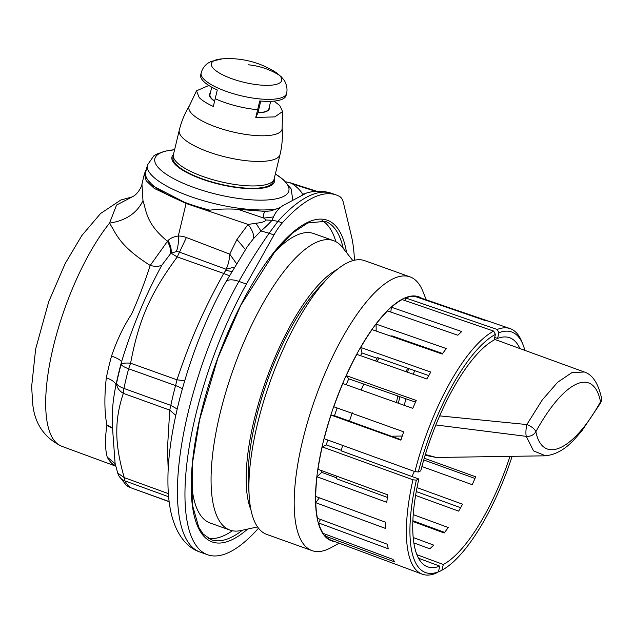 <?xml version="1.0" encoding="UTF-8"?>
<svg xmlns="http://www.w3.org/2000/svg" width="633" height="633" viewBox="0 0 633 633"><rect width="100%" height="100%" fill="white"/><g stroke="black" fill="none" stroke-linecap="round" stroke-linejoin="round"><path stroke-width="0.95" d="M438.408 571.828A127.771 42.443 -70.3 0 1 419.022 567.936A127.771 42.443 -70.3 0 1 416.364 480.138L412.961 479.79A130.406 43.313 -70.3 0 0 415.659 569.486A130.406 43.313 -70.3 0 0 422.211 574.163A130.406 43.313 -70.3 0 0 435.48 573.443L438.408 571.828L439.777 566.131A121.655 40.409 -70.3 0 1 427.512 566.772A121.655 40.409 -70.3 0 1 421.404 562.397A121.655 40.409 -70.3 0 1 418.824 478.999L416.364 480.138M412.961 479.79L322.213 446.89A129.156 42.902 109.7 0 0 317.995 469.314L387.76 494.848A130.121 43.218 109.7 0 0 386.779 502.309L317.014 476.776A129.156 42.902 109.7 0 0 315.701 496.462L385.457 522.193A130.121 43.218 109.7 0 0 385.521 528.444L315.772 502.713A129.156 42.902 109.7 0 0 317.457 518.316L387.23 544.206A130.121 43.218 109.7 0 0 388.338 548.827L318.573 522.929A129.156 42.902 109.7 0 0 323.147 533.382L392.958 559.382A130.121 43.218 109.7 0 0 394.707 561.685A130.121 43.218 109.7 0 0 395.039 562.049L325.22 536.048A129.156 42.902 109.7 0 0 331.375 540.313L422.211 574.163M418.555 558.243L439.777 566.131M322.205 446.882L326.422 444.928L341.393 450.356L341.258 450.878L418.824 478.999M317.006 476.776L321.691 472.36L336.645 477.836L336.44 478.754L387.396 497.411M325.212 536.048L325.932 534.418M334.572 541.508A129.559 43.036 -70.3 0 1 324.721 536.048A129.559 43.036 -70.3 0 1 340.538 388.622A129.559 43.036 -70.3 0 1 421.657 298.23M318.565 522.929L320.52 519.448M315.764 502.713L319.364 497.807M321.691 472.36L321.896 470.738M326.422 444.928L327.617 439.967M390.79 312.069L391.431 307.234A129.156 42.902 -70.3 0 1 402.113 299.591L493.661 331.099A130.406 43.313 109.7 0 0 414.924 471.625L324.175 438.716A129.156 42.902 -70.3 0 1 331.004 415.082L334.477 415.715L337.096 407.945M331.012 415.082L400.887 440.149A130.121 43.218 109.7 0 1 403.696 431.841L333.82 406.774A129.156 42.902 -70.3 0 1 342.809 383.527L412.787 408.364A130.121 43.218 109.7 0 1 416.245 400.475L346.283 375.638L348.751 378.827L415.501 402.137M346.164 384.722L348.751 378.827M346.275 375.638A129.156 42.902 -70.3 0 1 356.814 354.377L426.895 379.001A130.121 43.218 109.7 0 1 430.78 372.069L360.699 347.446L362.021 352.961L377.046 358.246L377.387 357.542L428.77 375.598M360.501 355.675L362.021 352.961M360.691 347.446A129.156 42.902 -70.3 0 1 372.062 329.611M391.431 307.242L461.742 331.55A130.121 43.218 109.7 0 0 457.825 335.237L387.515 310.93A129.156 42.902 -70.3 0 0 376.097 324.112L376.168 331.043M414.876 296.379A129.156 42.902 -70.3 0 0 405.642 297.961L405.009 300.596M494.674 337.444L497.578 338.441L498.939 332.752A127.771 42.443 -70.3 0 1 518.324 336.645A127.771 42.443 -70.3 0 1 523.048 344.732L521.829 341.678A130.406 43.313 109.7 0 0 517.011 333.417A130.406 43.313 109.7 0 0 510.111 328.606L418.421 297.122A129.156 42.902 -70.3 0 0 417.78 296.917L417.638 297.328M411.909 476.491A120.587 40.053 109.7 0 0 414.393 471.427M336.645 477.836L336.843 476.214M341.393 450.356L342.556 445.387M334.477 415.715L401.037 439.698M349.456 421.095L352.264 412.779M361.15 390.039L363.761 384.152M375.504 360.945L377.046 358.246M391.226 336.827L391.772 335.806L442.633 353.523M362.685 386.534L363.983 383.851M376.857 361.419L379.135 358.159M398.6 338.853L399.352 338.449M339.13 543.209L331.178 547.585A145.376 48.29 -70.3 0 1 312.029 550.623A145.376 48.29 -70.3 0 1 304.536 545.33A145.376 48.29 -70.3 0 1 320.258 384.967A145.376 48.29 -70.3 0 1 410.026 276.882A145.376 48.29 -70.3 0 1 417.519 282.176A145.376 48.29 -70.3 0 1 422.891 291.386L426.254 299.813M412.874 520.737L444.635 532.416M416.269 491.548L460.61 507.713M423.738 459.962L474.972 478.453M439.009 571.805A130.406 43.313 109.7 0 0 439.563 571.504L442.443 569.922A127.771 42.443 -70.3 0 1 441.937 570.191L439.009 571.805L438.463 571.599M510.111 328.606A130.406 43.313 109.7 0 0 497.19 329.461L405.65 297.961M417.788 296.917L488.288 321.137A130.121 43.218 109.7 0 0 485.384 320.599L414.884 296.386M498.939 332.752L497.19 329.461M414.924 471.625L418.326 471.973L420.787 470.833A121.655 40.409 109.7 0 1 494.049 340.079L495.41 334.39L493.661 331.099M376.105 324.12L446.297 348.561A130.121 43.218 109.7 0 0 442.253 354.061L372.062 329.619M416.894 554.682L443.306 564.501L441.937 570.191M413.847 542.9L429.791 548.803A121.338 40.306 109.7 0 0 433.708 545.116L413.191 537.52M412.843 521.481L444.184 533.002A121.338 40.306 109.7 0 0 448.227 527.511L413.238 514.637M415.596 495.433L458.656 511.132A121.338 40.306 109.7 0 0 462.541 504.2L417.012 487.6M421.91 466.521L472.218 484.68A121.338 40.306 109.7 0 0 475.684 476.791L424.245 458.221M519.883 348.546A121.655 40.409 109.7 0 0 515.95 342.176A121.655 40.409 109.7 0 0 509.51 337.69A121.655 40.409 109.7 0 0 497.578 338.441M443.306 564.501A121.655 40.409 109.7 0 0 509.992 456.361M312.029 550.623L266.746 534.41A145.376 48.29 -70.3 0 1 259.253 529.117A145.376 48.29 -70.3 0 1 249.188 496.074A145.376 48.29 -70.3 0 1 326.842 279.161A145.376 48.29 -70.3 0 1 364.743 260.677L410.026 276.882M512.144 456.322A127.771 42.443 -70.3 0 1 442.443 569.922M523.048 344.732A127.771 42.443 -70.3 0 1 524.876 350.365M418.326 471.973A127.771 42.443 -70.3 0 1 495.41 334.39M326.842 279.161L318.818 287.746A131.759 43.764 109.7 0 0 248.445 484.348L249.188 496.074M337.136 269.476A136.15 45.228 109.7 0 0 269.381 371.199A136.15 45.228 109.7 0 0 248.278 501.162A136.15 45.228 109.7 0 0 251 510.087M257.544 526.917L240.793 530.573A153.716 51.059 -70.3 0 1 229.937 530.098A153.716 51.059 -70.3 0 1 213.456 505.181A153.716 51.059 -70.3 0 1 247.59 333.749A153.716 51.059 -70.3 0 1 333.551 240.643A153.716 51.059 -70.3 0 1 342.247 247.171L352.874 260.63M191.475 480.447A153.716 51.059 109.7 0 0 193.674 498.1A153.716 51.059 109.7 0 0 210.156 523.016L229.937 530.098M333.551 240.643L313.77 233.569A153.716 51.059 109.7 0 0 272.317 254.608M322.039 220.521A169.09 56.163 -70.3 0 1 327.665 225.245A169.09 56.163 -70.3 0 1 335.862 241.671M232.374 530.77A169.09 56.163 -70.3 0 1 208.265 538.343M258.501 528.207A184.464 61.274 -70.3 0 1 207.592 554.753A184.464 61.274 -70.3 0 1 184.955 493.424A184.464 61.274 -70.3 0 1 246.443 284.09L273.97 234.97A43.922 14.591 -70.3 0 1 282.31 222.911A197.638 65.65 -70.3 0 1 336.376 195.011A197.638 65.65 -70.3 0 1 339.517 196.42A43.922 14.591 -70.3 0 1 343.434 202.805L351.307 235.547A184.464 61.274 -70.3 0 1 354.433 260.234M282.31 222.911L277.919 221.336L269.112 233.229L260.931 230.966C265.813 226.851 269.5 223.283 271.992 220.268L273.527 216.921C275.236 212.633 278.314 208.89 282.761 205.685L279.889 207.664L270.892 210.884L265.267 211.406L237.826 209.309C226.915 208.637 216.676 209.064 207.126 210.591L186.094 203.486A8.783 3.189 -71.3 0 1 186.173 203.146L198.311 207.616M273.97 234.97L269.112 233.229C257.56 249.956 247.495 266.01 238.918 281.4A17.566 7.493 29.3 0 0 225.807 282.049L247.511 246.379L253.532 238.586L260.931 230.966L255.93 223.267C261.927 222.61 265.274 221.526 265.971 220.007L271.992 220.268L277.919 221.336A197.638 65.65 -70.3 0 1 331.977 193.437C323.495 190.612 314.997 190.478 306.475 193.041L282.761 205.685M236.552 263.684L229.739 254.134L236.932 239.488L248.081 224.43C252.385 230.119 254.205 234.835 253.532 238.586M207.126 210.591L248.081 224.43L255.93 223.267M236.932 239.488L245.446 249.544M265.267 211.406C263.494 213.305 263.012 215.536 263.826 218.092L273.527 216.921M237.826 209.309L263.826 218.092L265.971 220.007M302.764 194.576L302.527 194.149C300.881 190.905 297.565 187.51 292.581 183.966L315.693 191.34M168.204 469.876L167.46 448.805L169.731 410.105L175.784 415.351M168.607 496.739L124.915 480.89L124.258 477.622C119.051 459.574 116.567 444.01 116.82 430.923C116.765 418.951 118.941 406.433 123.348 393.362C118.909 390.68 116.654 387.285 116.583 383.163A13.174 4.692 -168 0 0 123.918 388.433A148.526 49.334 -70.3 0 1 128.634 368.778A13.174 3.007 -165 0 1 121.093 364.386A13.174 3.569 -170.1 0 1 130.596 363.207L128.634 368.778L175.57 385.584A148.755 49.414 -70.3 0 0 170.823 405.373L123.918 388.433L123.348 393.362L169.731 410.105L170.823 405.373L177.2 409.021M182.304 388.978A13.174 3.007 -165 0 0 175.57 385.584L176.995 379.824L184.678 380.75M186.387 237.51L229.739 254.134C229.368 260.234 228.141 265.274 226.052 269.247L179.772 252.243A10.848 9.622 67.3 0 0 176.298 251.602A17.566 7.62 -90.6 0 0 178.284 236.03A25.304 22.456 67.3 0 1 186.387 237.51L177.248 256.927C150.14 293.823 138.833 319.578 130.596 363.207L176.995 379.824C190.398 339.707 203.011 310.969 223.694 273.448L229.391 275.743M176.298 251.602L171.068 253.192L177.248 256.927L223.694 273.448L225.839 270.299L231.828 271.565M285.752 181.798L289.795 182.652L292.581 183.966M225.839 270.299L226.052 269.247L234.503 267.071M168.03 240.508C170.451 238.143 173.869 236.655 178.284 236.03L186.094 203.486L154.262 188.428L146.168 180.761L144.395 173.909L141.958 184.061L142.979 200.629C146.563 211.287 145.946 223.489 167.326 241.149C170.016 245.976 171.052 250.209 170.435 253.833L171.068 253.192C171.646 249.544 170.633 245.319 168.03 240.508L150.211 265.449C118.901 245.533 116.535 234.068 109.525 223.132C125.888 220.616 137.037 213.115 142.979 200.629M146.358 169.502L145.598 170.688L145.946 177.865L153.4 186.221L186.173 203.146M209.927 210.196A74.662 21.878 -166.5 0 1 167.903 194.917A74.662 21.878 -166.5 0 1 145.685 172.295L147.434 165.031L153.748 155.932L156.406 154.262L164.651 151.24L174.597 149.728A68.886 20.185 -166.5 0 0 175.388 179.574A68.886 20.185 -166.5 0 0 266.525 200.004A68.886 20.185 -166.5 0 0 275.371 173.956M126.078 485.005L118.909 475.881A13.174 11.948 150.5 0 0 124.915 480.89A148.526 49.334 -70.3 0 0 129.915 487.307A13.174 12.312 132.2 0 1 126.078 485.005A13.174 13.174 0 0 0 130.43 487.624L169.122 501.558M168.354 493.613L124.258 477.622L117.722 473.088L115.087 463.372L112.532 428.05C111.582 414.726 112.745 400.349 116.005 384.911L116.583 383.163A141.942 47.143 -70.3 0 1 121.093 364.386L121.568 361.736C132.273 326.897 145.717 294.693 161.89 265.14L170.435 253.833M132.123 196.934L116.559 205.068L109.525 223.132A131.49 43.677 109.7 0 0 45.679 402.588A131.49 43.677 109.7 0 0 61.694 446.257L115.815 466.205M106.32 377.774C112.041 379.935 115.269 382.308 116.005 384.911A140.819 46.779 109.7 0 1 121.568 361.736C120.618 360.058 117.271 358.159 111.543 356.047A132.036 43.859 109.7 0 0 106.32 377.774C104.247 396.464 104.429 412.194 106.874 424.965L106.89 425.281C104.959 438.242 105.054 448.821 107.175 457.01L115.198 463.791M111.543 356.047C116.923 340.23 123.641 326.185 131.688 313.913C138.762 298.024 144.933 281.867 150.211 265.449C155.117 266.699 159.01 266.596 161.89 265.14M115.776 466.054L112.706 464.108L115.649 465.564M274.239 178.68A52.705 15.445 -166.5 0 1 245.968 188.492A52.705 15.445 -166.5 0 1 187.621 172.975A52.705 15.445 -166.5 0 1 173.45 154.484M273.591 180.334L273.345 181.355A51.582 15.113 -166.5 0 1 223.307 184.844A51.582 15.113 -166.5 0 1 173.054 159.524A51.582 15.113 -166.5 0 1 173.031 157.269L173.276 156.256M176.654 162.183A51.827 15.184 13.5 0 0 231.29 183.91A51.827 15.184 13.5 0 0 274.168 178.957L280.055 154.46A51.827 15.184 13.5 0 1 237.169 159.413A51.827 15.184 13.5 0 1 182.533 137.685A51.827 15.184 13.5 0 1 179.266 130.263L173.387 154.761A51.827 15.184 13.5 0 0 176.654 162.183M222.381 58.837A36.168 10.603 13.5 0 0 213.653 68.768A36.168 10.603 13.5 0 0 259.253 84.949A36.168 10.603 13.5 0 0 279.43 75.295A36.168 10.603 13.5 0 0 274.065 71.244A87.837 87.837 0 0 0 222.381 58.837L211.121 61.417L208.376 62.928C204.76 65.246 202.354 68.586 201.159 72.937L200.677 74.947A43.922 12.874 13.5 0 0 203.446 81.238A43.922 12.874 13.5 0 0 217.301 89.973L213.329 106.431C206.872 103.488 202.156 100.52 199.181 97.537L196.491 90.835L208.835 85.455M215.204 98.708A43.922 12.874 13.5 0 0 257.647 109.707L255.772 117.429L274.793 116.907L282.611 111.511L279.746 105.529L274.049 101.106M260.764 101.058L257.94 112.84L255.772 117.429M257.647 109.707L259.744 100.971A43.922 12.874 13.5 0 0 286.092 95.456L286.575 93.447A43.922 12.874 13.5 0 1 250.233 97.64A43.922 12.874 13.5 0 1 203.929 79.228A43.922 12.874 13.5 0 1 201.159 72.937M257.971 112.682A30.305 8.878 13.5 0 0 268.93 108.615L270.679 101.335M211.739 87.18L209.99 94.467A30.305 8.878 13.5 0 0 214.642 101.058M396.385 402.541L397.904 395.894M406.038 371.674L407.684 368.184M425.954 347.707L425.605 348.261M414.655 370.637L413.294 374.222M405.856 398.719L404.305 405.357M584.275 371.998L571.939 372.6L557.649 382.245L542.196 400.032L526.846 424.545A8.783 3.466 28.7 0 1 535.858 431.738C533.698 435.077 530.494 436.62 526.245 436.351C525.651 433.225 525.849 429.293 526.846 424.553L439.666 415.881M425.36 454.526L436.359 457.477M545.559 455.8L533.564 450.894L526.245 436.351L435.852 424.957M601.35 397.302A8.783 7.256 169.1 0 1 600.511 401.805L600.353 403.316A8.783 8.783 0 0 0 601.35 397.302C597.979 382.767 592.172 374.293 583.927 371.872L494.254 339.217M535.858 431.738L535.858 431.738C542.695 464.915 573.522 450.641 600.511 401.805L600.511 401.805A109.802 36.295 110 0 0 535.858 431.738M242.392 530.225A169.09 56.163 -70.3 0 1 211.216 539.72L203.138 534.007L198.786 527.384L192.717 506.012L192.646 462.043L199.577 419.901L218.013 357.637L240.833 305.217L275.656 250.446L292.391 233.086L307.796 222.958L325.188 221.328A169.09 56.163 -70.3 0 1 333.908 227.484A169.09 56.163 -70.3 0 1 343.26 248.453M247.614 529.085A170.847 56.748 -70.3 0 1 203.375 535.716A170.847 56.748 -70.3 0 1 227.777 332.831A170.847 56.748 -70.3 0 1 336.155 226.448A170.847 56.748 -70.3 0 1 346.567 252.646M207.592 554.753L200.06 552.055A184.464 61.274 109.7 0 1 177.422 490.733A184.464 61.274 109.7 0 1 238.918 281.4L246.443 284.09M304.568 193.769L302.527 194.149M277.768 208.732A74.662 21.878 -166.5 0 1 169.644 187.653A74.662 21.878 -166.5 0 1 147.434 165.031M106.89 425.281L112.532 428.383M106.874 424.965L112.532 428.05M107.175 457.01A132.036 43.859 109.7 0 0 112.706 464.108M196.491 90.835L189.441 105.727A47.879 14.029 13.5 0 0 191.941 113.829A47.879 14.029 13.5 0 0 244.599 134.259A47.879 14.029 13.5 0 0 282.128 127.977L282.128 127.977C282.824 136.91 282.136 145.74 280.055 154.46M210.346 92.98A30.74 9.012 13.5 0 0 211.509 98.756A30.74 9.012 13.5 0 0 214.595 101.256M257.94 112.84A30.74 9.012 13.5 0 0 269.286 107.135M279.43 75.295A87.837 76.023 135.5 0 0 248.286 64.788M420.739 345.895L420.32 346.417L420.692 345.879M336.376 195.011L331.977 193.437M225.807 282.049C192.353 341.124 167.753 424.347 167.935 479.956C167.864 491.43 168.789 501.834 170.704 511.171C175.507 534.133 187.02 547.917 200.06 552.055M289.803 182.652L316.793 191.269M130.43 487.624L169.138 501.692M144.395 173.909L145.598 170.688M141.958 184.061C141.832 186.695 137.836 193.651 133.531 196.167L131.783 197.069M117.722 473.088A13.174 13.174 0 0 0 118.909 475.881M115.325 464.044L115.087 463.372M61.694 446.257C44.128 437.735 34.451 423.374 32.655 403.158L31.65 386.502L35.638 349.044L48.686 301.83L65.207 263.486L81.815 235.571L100.568 213.519L120.824 200.012L132.162 196.918M292.731 199.466L291.14 188.919L283.552 179.788L275.379 173.925M189.441 105.727C184.765 113.37 181.37 121.544 179.266 130.263M282.611 111.511L282.128 127.977M274.065 71.244L281.218 76.728L283.869 79.94C284.359 80.193 288.292 86.887 286.575 93.447M408.799 368.58L407.399 372.149M399.898 396.598L398.363 403.245M402.256 436.042L391.305 436.208M402.643 431.461L403.348 432.837M425.131 455.277L436.343 457.477L544.791 455.823C555.014 455.04 564.676 449.77 573.791 440.014L581.727 431.097L600.353 403.316"/></g></svg>
